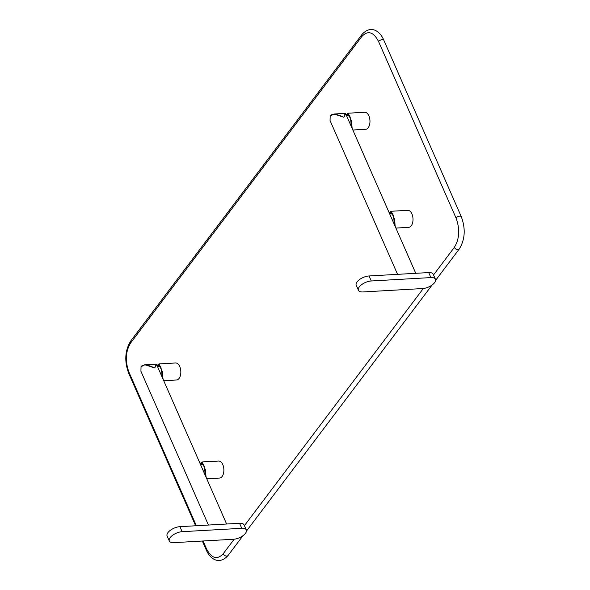 <?xml version="1.0" encoding="UTF-8"?>
<svg xmlns="http://www.w3.org/2000/svg" width="590" height="590" viewBox="0 0 590 590"><rect width="100%" height="100%" fill="white"/><g stroke="black" fill="none" stroke-linecap="round" stroke-linejoin="round"><path stroke-width="0.89" d="M241.767 528.301A9.477 4.329 -23.7 0 1 246.31 529.968A9.477 4.329 -23.7 0 1 242.925 535.727A9.477 4.329 -23.7 0 1 233.5 539.26L173.851 542.653A9.477 4.329 -23.7 0 1 169.308 540.978A9.477 4.329 -23.7 0 1 172.686 535.219A9.477 4.329 -23.7 0 1 182.118 531.686L241.767 528.301L239.562 523.278A9.477 4.329 -23.7 0 1 244.105 524.945L246.31 529.968M169.308 540.978L167.103 535.956A9.477 4.329 -23.7 0 1 170.481 530.203A9.477 4.329 -23.7 0 1 179.913 526.671L239.562 523.278M226.619 524.016L156.556 364.399L156.026 364.074L154.691 367.976C147.279 364.45 142.728 364.045 141.04 366.751L140.922 371.257L208.425 525.048M155.141 365.955C157.169 363.226 157.021 363.897 154.691 367.976L144.941 364.709L141.04 366.751M203.351 465.363L202.237 464.374L200.482 464.478M205.268 475.363L204.575 468.018M200.135 463.681L202.503 463.157L205.512 470.016L206.021 477.089M200.113 463.637L201.979 461.977L204 465.68L206.212 477.517M200.084 463.57L201.979 461.977L218.588 461.033A8.526 4.794 -93.3 0 1 222.791 464.618A8.526 4.794 86.7 0 1 223.514 473.327A8.526 4.794 86.7 0 1 219.554 478.055L206.766 478.785M163.725 380.727L176.513 379.997A8.526 4.794 86.7 0 0 180.474 375.277A8.526 4.794 86.7 0 0 179.744 366.56A8.526 4.794 -93.3 0 0 175.547 362.975L158.939 363.919L160.959 367.629L163.165 379.459M157.073 365.579L158.939 363.919L157.043 365.512M157.095 365.623L159.455 365.099L162.471 371.958L162.98 379.038M159.455 365.099L160.576 367.924M160.31 367.305L159.189 366.316L157.441 366.42M162.221 377.312L161.527 369.959M395.897 228.079L408.693 227.349A8.526 4.794 86.7 0 0 412.653 222.622A8.526 4.794 86.7 0 0 411.923 213.912A8.526 4.794 -93.3 0 0 407.72 210.328L391.118 211.272L393.139 214.974L395.344 226.811M389.252 212.931L391.118 211.272L389.223 212.865M389.267 212.975L391.635 212.452L394.644 219.31L395.16 226.383M391.635 212.452L394.644 219.31M392.49 214.657L391.369 213.669L389.621 213.772M394.4 224.657L393.707 217.312M415.758 273.31L345.688 113.693L345.165 113.369L343.83 117.27C336.418 113.745 331.868 113.339 330.179 116.046L330.053 120.552L397.564 274.343M358.44 290.273L356.235 285.25A9.477 4.329 -23.7 0 1 359.62 279.498A9.477 4.329 -23.7 0 1 369.045 275.965L428.701 272.573A9.477 4.329 -23.7 0 1 433.237 274.239L435.442 279.262A9.477 4.329 -23.7 0 1 432.064 285.022A9.477 4.329 -23.7 0 1 422.632 288.554L362.983 291.947A9.477 4.329 -23.7 0 1 358.44 290.273A9.477 4.329 -23.7 0 1 361.825 284.513A9.477 4.329 -23.7 0 1 371.25 280.98L430.899 277.588A9.477 4.329 -23.7 0 1 435.442 279.262M344.272 115.249C346.308 112.52 346.16 113.192 343.83 117.27L334.073 114.003L330.179 116.046M349.442 116.599L348.329 115.611L346.573 115.714M351.36 126.599L350.667 119.254M346.227 114.917L348.594 114.394L351.603 121.252L352.112 128.332M346.205 114.873L348.07 113.214L350.091 116.923L352.296 128.753M346.175 114.807L348.07 113.214L364.679 112.27A8.526 4.794 -93.3 0 1 368.883 115.854A8.526 4.794 86.7 0 1 369.606 124.571A8.526 4.794 86.7 0 1 365.645 129.291L352.857 130.021M182.118 531.686L179.913 526.671M204 465.68L203.624 465.982M196.359 525.734L128.996 372.29C124.969 361.139 125.522 351.36 130.663 342.938L361.825 36.521C367.858 30.134 373.433 31.794 378.551 41.492L456.033 217.998C460.06 229.141 459.507 238.928 454.366 247.343L433.547 274.94M423.325 288.495L244.415 525.646M234.193 539.201L223.204 553.759C217.172 560.146 211.596 558.487 206.478 548.788L203.056 540.993M454.366 247.343A3.009 2.072 37 0 0 456.756 249.474A3.009 2.072 37 0 0 459.256 249.017C465.082 239.525 465.761 228.736 461.269 216.648A3.009 1.379 -23.7 0 0 458.917 216.265A3.009 1.379 -23.7 0 0 456.033 217.998M378.551 41.492A3.009 1.379 -23.7 0 1 381.442 39.759A3.009 1.379 -23.7 0 1 383.795 40.142L461.269 216.648M361.825 36.521A3.009 2.072 -143 0 1 361.906 34.567C370.837 24.47 380.115 31.137 383.795 40.142M130.663 342.938A3.009 2.072 -143 0 1 130.744 340.983L361.906 34.567M128.996 372.283A3.009 1.379 156.3 0 0 128.731 373.352C124.239 361.264 124.918 350.475 130.744 340.983M206.478 548.788A3.009 1.379 156.3 0 0 206.205 549.858L202.333 541.03M223.204 553.759A3.009 2.072 37 0 0 225.594 555.898A3.009 2.072 37 0 0 228.094 555.433C219.163 565.53 209.885 558.863 206.205 549.858M160.959 367.629L160.569 367.909L162.471 371.958M393.139 214.974L392.748 215.262M430.899 277.588L428.701 272.573M371.25 280.98L369.045 275.965M350.091 116.923L349.715 117.218M205.512 470.016L202.503 463.157M195.637 525.771L128.731 373.352M459.256 249.017L435.604 280.368M432.131 284.97L246.472 531.074M242.999 535.676L228.094 555.433M345.165 113.369L334.073 114.003L330.186 115.736L330.053 120.552M351.603 121.252L348.594 114.394M140.922 371.257L141.054 366.442L144.941 364.709L156.026 364.074"/></g></svg>
